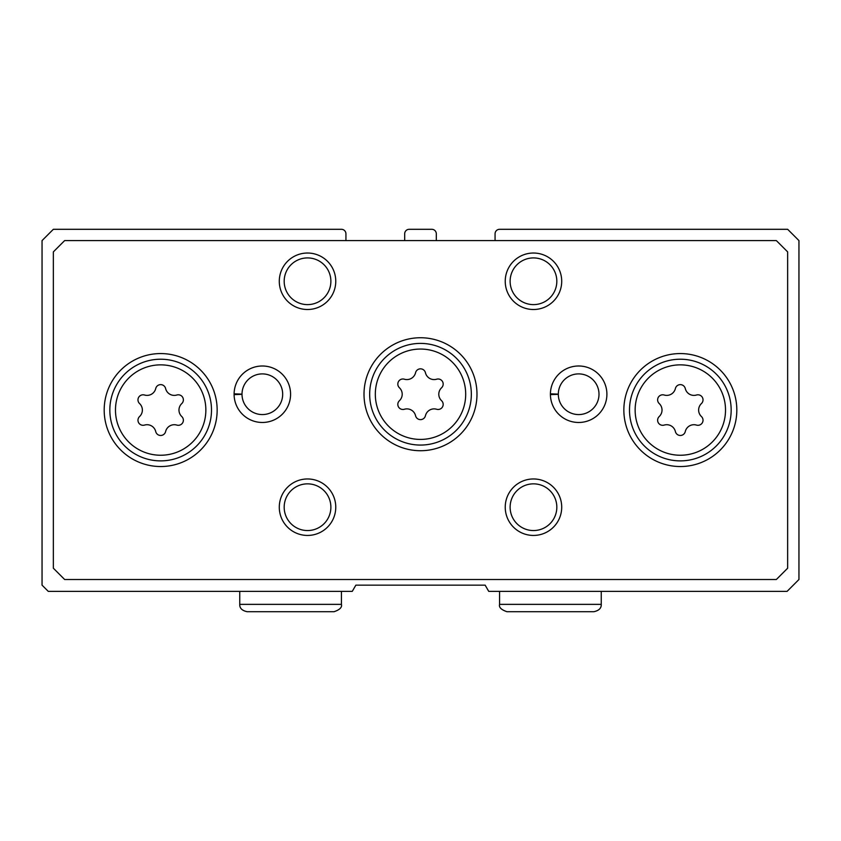 <?xml version="1.0" encoding="UTF-8"?>
<svg xmlns="http://www.w3.org/2000/svg" width="841" height="841" viewBox="0 0 841 841"><rect width="100%" height="100%" fill="white"/><g stroke="black" fill="none" stroke-linecap="round" stroke-linejoin="round"><path stroke-width="1.26" d="M345.935 240.6L345.935 233.819A4.52 4.52 0 0 0 341.425 229.299L53.351 229.299L42.05 240.6L42.05 585.157L48.263 591.37L352.263 591.37L355.848 585.157L485.152 585.157L488.737 591.37L787.092 591.37L798.95 579.502L798.95 240.6L787.649 229.299L499.575 229.299A4.52 4.52 0 0 0 495.065 233.819L495.065 240.6M436.311 240.6L436.311 233.819A4.52 4.52 0 0 0 431.801 229.299L409.199 229.299A4.52 4.52 0 0 0 404.689 233.819L404.689 240.6M659.239 416.516A5.078 5.078 0 0 0 664.19 425.083A8.894 8.894 0 0 1 675.386 431.549A5.078 5.078 0 0 0 685.278 431.549A8.894 8.894 0 0 1 696.474 425.083A5.078 5.078 0 0 0 701.415 416.516A8.894 8.894 0 0 1 701.415 403.585A5.078 5.078 0 0 0 696.474 395.018A8.894 8.894 0 0 1 685.278 388.553A5.078 5.078 0 0 0 675.386 388.553A8.894 8.894 0 0 1 664.19 395.018A5.078 5.078 0 0 0 659.239 403.585A8.894 8.894 0 0 1 659.239 416.516M139.585 416.516A5.078 5.078 0 0 0 144.526 425.083A8.894 8.894 0 0 1 155.722 431.549A5.078 5.078 0 0 0 165.614 431.549A8.894 8.894 0 0 1 176.81 425.083A5.078 5.078 0 0 0 181.761 416.516A8.894 8.894 0 0 1 181.761 403.585A5.078 5.078 0 0 0 176.81 395.018A8.894 8.894 0 0 1 165.614 388.553A5.078 5.078 0 0 0 155.722 388.553A8.894 8.894 0 0 1 144.526 395.018A5.078 5.078 0 0 0 139.585 403.585A8.894 8.894 0 0 1 139.585 416.516M399.412 400.705A5.078 5.078 0 0 0 404.353 409.262A8.894 8.894 0 0 1 415.559 415.727A5.078 5.078 0 0 0 425.441 415.727A8.894 8.894 0 0 1 436.647 409.262A5.078 5.078 0 0 0 441.588 400.705A8.894 8.894 0 0 1 441.588 387.764A5.078 5.078 0 0 0 436.647 379.207A8.894 8.894 0 0 1 425.441 372.742A5.078 5.078 0 0 0 415.559 372.742A8.894 8.894 0 0 1 404.353 379.207A5.078 5.078 0 0 0 399.412 387.764A8.894 8.894 0 0 1 399.412 400.705M53.351 251.89L53.351 568.211L64.641 579.502L776.359 579.502L787.649 568.211L787.649 251.89L776.359 240.6L64.641 240.6L53.351 251.89M217.157 410.051A56.484 56.484 0 0 0 132.426 361.136A56.484 56.484 0 0 0 132.426 458.965A56.484 56.484 0 0 0 217.157 410.051M736.821 410.051A56.484 56.484 0 0 0 652.09 361.136A56.484 56.484 0 0 0 652.09 458.965A56.484 56.484 0 0 0 736.821 410.051M476.984 394.229A56.484 56.484 0 0 0 392.253 345.315A56.484 56.484 0 0 0 392.253 443.154A56.484 56.484 0 0 0 476.984 394.229M234.103 393.84A28.247 28.247 0 0 0 234.103 394.618L242.008 394.345A20.331 20.331 0 0 0 272.537 411.827A20.331 20.331 0 0 0 272.537 376.642A20.331 20.331 0 0 0 242.008 394.124L234.103 393.84A28.247 28.247 0 0 1 276.573 369.84A28.247 28.247 0 0 1 276.573 418.629A28.247 28.247 0 0 1 234.103 394.618A28.247 28.247 0 0 0 276.573 418.629A28.247 28.247 0 0 0 276.573 369.84A28.247 28.247 0 0 0 234.103 393.84M550.413 393.84A28.247 28.247 0 0 0 550.413 394.618L558.319 394.345A20.331 20.331 0 0 0 588.858 411.827A20.331 20.331 0 0 0 588.858 376.642A20.331 20.331 0 0 0 558.319 394.124L550.413 393.84A28.247 28.247 0 0 1 592.894 369.84A28.247 28.247 0 0 1 592.894 418.629A28.247 28.247 0 0 1 550.413 394.618A28.247 28.247 0 0 0 592.894 418.629A28.247 28.247 0 0 0 592.894 369.84A28.247 28.247 0 0 0 550.413 393.84M335.769 507.207A28.247 28.247 0 0 0 293.404 482.745A28.247 28.247 0 0 0 293.404 531.659A28.247 28.247 0 0 0 335.769 507.207M561.714 507.207A28.247 28.247 0 0 0 519.349 482.745A28.247 28.247 0 0 0 519.349 531.659A28.247 28.247 0 0 0 561.714 507.207M335.769 281.262A28.247 28.247 0 0 0 293.404 256.81A28.247 28.247 0 0 0 293.404 305.725A28.247 28.247 0 0 0 335.769 281.262M561.714 281.262A28.247 28.247 0 0 0 519.349 256.81A28.247 28.247 0 0 0 519.349 305.725A28.247 28.247 0 0 0 561.714 281.262M556.826 281.262A23.348 23.348 0 0 0 521.798 261.046A23.348 23.348 0 0 0 521.798 301.488A23.348 23.348 0 0 0 556.826 281.262M330.881 281.262A23.348 23.348 0 0 0 295.853 261.046A23.348 23.348 0 0 0 295.853 301.488A23.348 23.348 0 0 0 330.881 281.262M556.826 507.207A23.348 23.348 0 0 0 521.798 486.981A23.348 23.348 0 0 0 521.798 527.423A23.348 23.348 0 0 0 556.826 507.207M330.881 507.207A23.348 23.348 0 0 0 295.853 486.981A23.348 23.348 0 0 0 295.853 527.423A23.348 23.348 0 0 0 330.881 507.207M471.338 394.229A50.838 50.838 0 0 0 395.081 350.213A50.838 50.838 0 0 0 395.081 438.256A50.838 50.838 0 0 0 471.338 394.229M731.165 410.051A50.838 50.838 0 0 0 654.918 366.024A50.838 50.838 0 0 0 654.918 454.077A50.838 50.838 0 0 0 731.165 410.051M211.501 410.051A50.838 50.838 0 0 0 135.254 366.024A50.838 50.838 0 0 0 135.254 454.077A50.838 50.838 0 0 0 211.501 410.051M558.319 394.124A20.331 20.331 0 0 1 588.858 376.642A20.331 20.331 0 0 1 588.858 411.827A20.331 20.331 0 0 1 558.319 394.345L550.413 394.618M242.008 394.124A20.331 20.331 0 0 1 272.537 376.642A20.331 20.331 0 0 1 272.537 411.827A20.331 20.331 0 0 1 242.008 394.345L234.103 394.618M725.52 410.051A45.193 45.193 0 0 0 657.736 370.913A45.193 45.193 0 0 0 657.736 449.189A45.193 45.193 0 0 0 725.52 410.051M205.856 410.051A45.193 45.193 0 0 0 138.071 370.913A45.193 45.193 0 0 0 138.071 449.189A45.193 45.193 0 0 0 205.856 410.051M465.693 394.229A45.193 45.193 0 0 0 397.909 355.102A45.193 45.193 0 0 0 397.909 433.367A45.193 45.193 0 0 0 465.693 394.229M601.252 604.364L499.575 604.364C498.766 607.307 501.215 609.757 506.923 611.701L593.914 611.701C598.992 610.587 601.441 608.138 601.252 604.364L601.252 591.37M341.425 604.364L239.748 604.364C239.559 608.138 242.008 610.587 247.086 611.701L334.077 611.701C339.785 609.757 342.234 607.307 341.425 604.364L341.425 591.37M499.575 591.37L499.575 604.364M550.046 611.701L506.923 611.701M239.748 591.37L239.748 604.364M290.219 611.701L247.086 611.701"/></g></svg>
